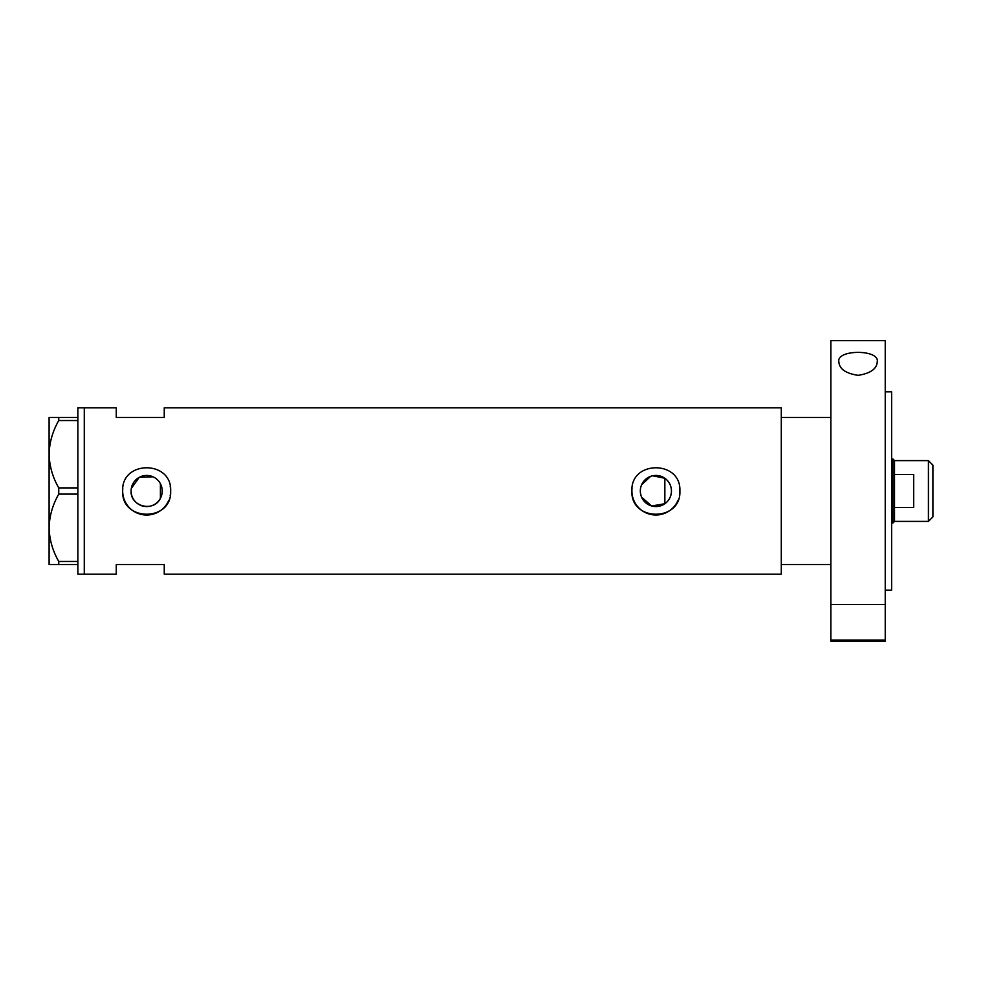 <?xml version="1.0" encoding="UTF-8"?>
<svg xmlns="http://www.w3.org/2000/svg" width="982" height="982" viewBox="0 0 982 982"><rect width="100%" height="100%" fill="white"/><g stroke="black" fill="none" stroke-linecap="round" stroke-linejoin="round"><path stroke-width="1.47" d="M652.674 475.779L664.851 478.271C669.11 481.438 671.32 485.673 671.455 491A15.565 15.565 0 0 0 655.89 475.435A15.565 15.565 0 0 0 640.325 491A15.565 15.565 0 0 0 655.89 506.565A15.565 15.565 0 0 0 671.455 491C671.307 496.327 669.11 500.575 664.851 503.729L651.655 505.976L641.627 497.211M640.915 495.223L640.473 493.124M161.76 494.756L161.195 496.561M131.097 491A15.565 15.565 0 0 0 146.662 506.565A15.565 15.565 0 0 0 162.226 491A15.565 15.565 0 0 0 146.662 475.435A15.565 15.565 0 0 0 131.097 491C130.176 506.687 153.941 512.481 160.41 498.279L160.41 483.721M122.787 488.643A23.985 23.985 0 0 0 122.664 491C121.179 521.933 172.132 521.97 170.647 491C172.145 460.042 121.179 460.055 122.664 491A23.985 23.985 0 0 0 168.806 500.231M170.181 495.701A23.985 23.985 0 0 0 170.181 486.299M632.015 488.643A23.985 23.985 0 0 0 631.905 491C630.407 521.933 681.361 521.97 679.888 491C681.373 460.042 630.407 460.055 631.905 491A23.985 23.985 0 0 0 678.034 500.231M679.421 495.701A23.985 23.985 0 0 0 679.421 486.299M77.885 417.436L77.885 420.529L58.748 420.529L58.748 417.436L77.885 417.436L77.885 407.837L84.28 407.837L84.28 574.163L84.28 407.837L116.269 407.837L116.269 417.436L164.252 417.436L164.252 407.837L781.279 407.837L781.279 564.564L830.858 564.564M77.885 564.564L58.748 564.564L58.748 561.471L77.885 561.471L77.885 574.163L116.269 574.163L116.269 564.564L164.252 564.564L164.252 574.163L781.279 574.163L781.279 417.436L830.858 417.436M153.045 476.81L139.297 477.289L131.318 488.422M161.195 485.427L161.76 487.244M641.627 484.789L650.636 476.356M77.885 487.894L77.885 494.106L58.748 494.106L58.748 487.894L77.885 487.894L77.885 420.529M77.885 561.471L77.885 494.106M58.748 561.471C52.672 550.927 49.456 539.695 49.1 527.788L49.1 564.564L58.748 564.564M58.748 487.894C52.672 477.362 49.456 466.131 49.1 454.212L49.1 527.788C49.419 516.041 52.635 504.809 58.748 494.106M58.748 417.436L49.1 417.436L49.1 454.212C49.419 442.465 52.635 431.233 58.748 420.529M664.851 503.729L664.851 478.271M928.42 460.607L932.9 465.087L932.9 516.913L928.42 521.393L928.42 460.607L894.516 460.607L894.516 521.393L892.92 522.989L892.92 459.011L891.631 459.011M894.516 507.473L913.702 507.473L913.702 474.527L894.516 474.527M885.236 640.068L885.236 604.47L830.858 604.47L885.236 604.47L885.236 340.656L830.858 340.656L830.858 640.068L885.236 640.068L885.236 641.344L830.858 641.344L830.858 640.068M838.861 361.793C836.161 349.285 879.811 349.199 877.245 361.793C876.84 368.876 870.457 373.393 858.108 375.345C845.698 373.442 839.291 368.925 838.861 361.793M885.236 391.843L891.631 391.843L891.631 590.157L885.236 590.157M894.516 460.607L892.92 459.011M892.92 522.989L891.631 522.989M928.42 521.393L894.516 521.393"/></g></svg>

